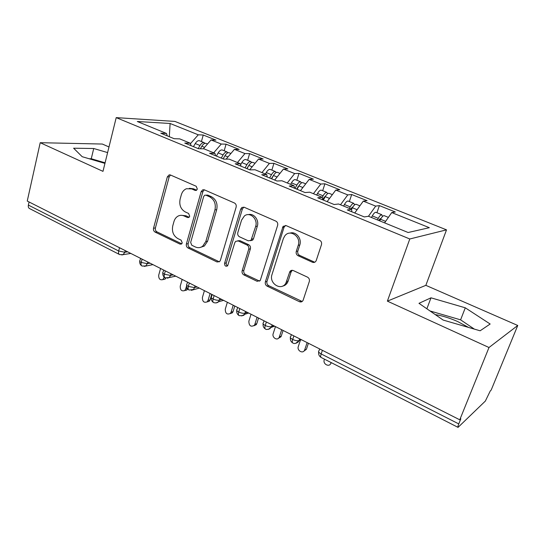 <?xml version="1.0" encoding="UTF-8"?>
<svg xmlns="http://www.w3.org/2000/svg" width="545" height="545" viewBox="0 0 545 545"><rect width="100%" height="100%" fill="white"/><g stroke="black" fill="none" stroke-linecap="round" stroke-linejoin="round"><path stroke-width="0.82" d="M197.345 189.088L196.2 186.261L170.49 175.013L169.093 174.911L167.335 176.88L153.54 228.198C153.22 229.956 153.738 231.257 155.093 232.102L180.014 244.119L181.478 244.044L182.248 242.941L181.124 240.147L177.847 238.574C173.392 235.822 171.695 231.591 172.765 225.868L173.944 221.597C174.707 218.981 176.137 217.121 178.235 216.018C180.157 215.098 182.119 215.084 184.135 215.977L187.46 217.509L188.808 217.482L189.728 216.27L188.59 213.463L185.266 211.937C180.742 209.239 179.033 204.981 180.116 199.163L181.322 194.81C182.214 191.792 183.917 189.769 186.431 188.734L191.677 188.904L195.049 190.389L196.248 190.416L197.345 189.088M468.584 327.436L457.691 321.55C449.72 318.028 442.247 315.712 435.278 314.615M312.387 262.227C314.043 262.813 315.296 262.309 316.161 260.728L321.475 244.671C321.925 242.689 321.305 241.224 319.615 240.263L286.18 225.637L283.087 226.345L265.361 281.867C264.959 283.741 265.538 285.158 267.104 286.118L299.409 301.698C301.058 302.318 302.291 301.841 303.115 300.268L309.315 281.52C309.751 279.585 309.144 278.127 307.482 277.139L293.299 270.558C291.854 270.007 290.696 270.381 289.817 271.676L285.927 282.984C281.581 291.521 268.692 283.557 272.01 274.517L283.332 238.662L284.783 235.896C289.892 228.689 301.433 236.666 298.231 245.318L296.269 251.402C295.84 253.343 296.446 254.787 298.081 255.741L312.387 262.227L314.956 262.111M108.986 146.959L102.324 144.043L40.207 142.701L27.25 201.057L459.769 419.807L460.838 418.798L458.767 423.908C457.902 426.122 457.664 427.273 458.052 427.375L485.343 401.079L490.309 390.894L491.161 390.097L517.75 325.474L425.849 285.342L446.519 229.854L409.792 238.983L387.379 301.133L488.994 347.512L459.769 419.807M40.207 142.701L102.985 171.355L116.208 117.625L409.792 238.983M236.128 207.134C236.51 205.24 235.944 203.857 234.425 202.985L204.436 189.864L202.679 189.844L201.119 191.738L186.39 243.962C186.049 245.761 186.581 247.096 187.998 247.968L217.033 261.975L219.601 261.614L220.405 260.292L236.128 207.134M244.208 207.27L275.845 221.113C277.453 222.026 278.045 223.45 277.63 225.385L260.251 280.512L257.117 281.302L243.867 274.912C242.341 273.978 241.776 272.582 242.157 270.736L248.724 249.188C249.113 247.307 248.54 245.911 247.008 244.991L238.267 240.958L235.672 241.326L234.793 242.723L227.619 265.871C225.603 266.723 224.588 265.865 224.574 263.29L240.686 209.144L241.878 207.468L244.208 207.27M446.519 229.854L174.911 121.419L116.208 117.625M169.311 136.713L170.108 123.483L137.313 121.501L166.47 133.45L160.802 133.212L174.127 138.696L179.714 138.88L190.294 143.219L184.769 143.069L198.543 148.737L203.98 148.833L214.914 153.315L209.553 153.268L223.804 159.126L229.07 159.113L240.386 163.752L235.195 163.813L249.944 169.883L255.026 169.754L266.737 174.557L261.736 174.734L277.01 181.015L281.901 180.77L294.021 185.743L289.225 186.043L305.057 192.555L309.73 192.181L322.293 197.331L317.721 197.767L334.139 204.518L338.574 204L351.607 209.341L347.274 209.92L364.312 216.93L368.495 216.27L408.123 232.511L429.331 227.687L391.732 212.57L384.586 222.864M170.108 123.483L198.278 134.806L190.437 143.682M201.432 141.53L203.237 135.017L198.278 134.806M203.237 135.017L215.936 140.106L211.051 139.942L221.25 144.043L213.701 152.818M224.186 150.761L226.066 144.166L221.25 144.043M226.066 144.166L239.166 149.419L234.425 149.337L244.943 153.567L237.443 162.546M247.648 160.285L249.617 153.608L244.943 153.567M249.617 153.608L263.133 159.024L258.548 159.031L269.407 163.398L261.947 172.595M271.86 170.101L273.917 163.343L269.407 163.398M273.917 163.343L287.862 168.936L283.454 169.045L294.668 173.555L287.263 182.97M296.855 180.245L299.001 173.399L294.668 173.555M299.001 173.399L313.409 179.176L309.178 179.387L320.773 184.047L313.43 193.693M322.667 190.716L324.915 183.788L320.773 184.047M324.915 183.788L339.808 189.749L335.768 190.076L347.758 194.899L340.482 204.784M349.352 201.541L351.702 194.517L347.758 194.899M351.702 194.517L367.092 200.689L363.27 201.132L375.675 206.119L368.475 216.27M376.936 212.734L379.395 205.615L375.675 206.119M379.395 205.615L395.323 211.998L391.732 212.57M356.375 204.389L355.776 204.259C354.741 204.47 353.623 205.649 352.424 207.788L351.586 209.334L351.845 211.807M322.293 197.331L322.647 199.79M363.27 201.132L354.727 212.986M294.021 185.743L294.47 188.202M335.768 190.076L327.136 201.636M266.737 174.557L267.275 177.016M309.178 179.387L300.465 190.668M240.386 163.752L241.006 166.205M283.454 169.045L274.673 180.054M214.914 153.315L215.622 155.761M258.548 159.031L249.705 169.788M190.294 143.219L191.07 145.665M234.425 149.337L226.141 159.12M29.076 201.977L28.381 205.09L118.674 251L119.519 247.723M119.273 254.386L29.709 208.646C28.497 208.101 28.054 206.916 28.381 205.09M166.47 133.45L167.315 135.889M211.051 139.942L203.326 148.819M488.994 347.512L517.75 325.474M107.603 152.586L93.726 148.506L73.623 148.213L82.2 156.708L104.947 163.391M425.849 285.342L387.379 301.133M430.993 297.822L418.982 303.327L443.146 320.058L480.125 330.788L490.159 324.016L465.287 307.809L430.993 297.822L426.871 308.79M142.116 259.147L141.23 262.465C140.78 264.4 141.087 265.599 142.136 266.055L145.74 265.94L147.327 263.651L150.045 263.16M165.333 270.892L164.406 274.244C163.936 276.206 164.202 277.405 165.217 277.841M189.326 283.025L188.352 286.425C187.855 288.407 188.093 289.606 189.067 290.022L193.393 289.504L194.545 287.59L197.127 286.97M214.137 295.574L213.115 299.014C212.584 301.017 212.788 302.216 213.715 302.611M239.8 308.552L238.73 312.033C238.165 314.063 238.328 315.262 239.214 315.63C242.627 315.862 244.358 315.453 244.405 314.404L245.005 313.177L247.423 312.408M266.362 321.993L265.238 325.515C264.645 327.565 264.761 328.764 265.599 329.098C265.878 329.677 267.282 329.575 269.809 328.785L271.553 326.639L273.89 325.794M293.878 335.904L292.699 339.474C292.066 341.552 292.14 342.744 292.917 343.05C295.199 344.576 298.878 341.647 298.442 341.626L299.055 340.584L301.283 339.651M105.09 162.805L91.26 158.738L89.121 158.745M91.26 158.738L93.726 148.506M474.354 329.112L460.6 319.84L429.991 310.95M460.6 319.84L465.287 307.809M196.636 190.191L193.482 188.802L189.36 188.311M181.437 215.316L185.947 215.786L189.135 217.251M170.517 175.027L169.188 176.818L155.407 227.967C155.087 229.724 155.604 231.026 156.953 231.863L181.758 243.813M204.3 189.81L202.897 191.622L188.189 243.683C187.848 245.468 188.379 246.803 189.789 247.675L219.342 261.825M206.003 195.219L204.716 195.219L203.673 196.52L190.661 242.443L191.792 245.257L195.314 246.946C197.89 248.098 200.322 247.886 202.611 246.299L205.826 241.476L214.948 209.873C216.113 203.898 214.342 199.545 209.627 196.813L206.003 195.219L207.774 195.096L205.799 195.144M200.471 247.382L204.375 246.006L207.591 241.197L205.826 241.476M207.774 195.096L211.392 196.684C216.093 199.402 217.864 203.741 216.699 209.696L207.591 241.197M237.729 240.781L239.964 240.679L248.677 244.698C250.209 245.604 250.782 247.001 250.393 248.874L243.84 270.354C243.452 272.193 244.024 273.583 245.536 274.517L259.624 281.131M243.847 207.141L242.382 208.967L226.291 262.935C226.032 264.305 226.475 265.286 227.619 265.878M255.646 226.468C258.235 219.131 249.896 211.399 244.412 215.943L241.544 220.166L237.811 232.64C237.429 234.52 237.995 235.903 239.514 236.803L248.275 240.822L251.034 240.345L255.646 226.468L257.308 226.23C259.413 220.16 253.847 212.966 248.404 214.641M250.536 240.727L252.696 240.066L253.48 238.758L251.817 239.037M257.308 226.23L253.48 238.758M290.063 233.103C295.901 231.087 302.114 238.649 299.784 245.012L297.829 251.068C297.4 253.003 297.999 254.447 299.634 255.394L313.906 261.859M282.46 286.152C284.626 285.778 286.309 284.579 287.501 282.548L288.182 280.995L286.609 281.424M292.318 270.3L291.112 271.894L288.182 280.995M285.532 225.439L284.04 227.258L266.982 281.445C266.58 283.311 267.159 284.722 268.726 285.675L302.182 301.48M199.77 140.855L198.966 140.63C197.658 140.678 196.425 141.645 195.26 143.546L193.461 146.646M198.21 148.601L200.015 145.488C201.18 143.58 202.413 142.606 203.714 142.558L205.097 143.328M200.369 148.771L201.834 146.23C202.999 144.323 204.232 143.349 205.526 143.294L206.323 143.519M165.939 278.086L164.999 279.163L163.398 279.503M160.557 268.474L158.704 275.191C158.602 278.815 159.985 280.293 162.846 279.619L164.229 277.173M223.123 158.847L224.669 156.211M222.626 150.127L221.849 149.916C220.575 149.984 219.356 150.985 218.184 152.913L216.372 156.074M221.27 158.091L223.089 154.916C224.261 152.982 225.48 151.973 226.74 151.905L228.117 152.723M223.15 158.861L224.969 155.686C226.141 153.745 227.354 152.736 228.614 152.661L229.384 152.873M187.657 288.911L186.765 290.076L184.891 290.533M182.153 279.401L180.225 286.186C180.163 290.015 181.642 291.48 184.666 290.587L185.702 288.993L186.594 285.887M246.844 168.609L248.827 165.455C250.012 163.466 251.211 162.424 252.437 162.328L253.173 162.526M246.197 159.692L245.448 159.494C244.215 159.583 243.009 160.612 241.837 162.58L240.624 164.706M245.066 167.874L246.899 164.651C248.07 162.676 249.276 161.64 250.502 161.545L251.858 162.424M204.409 290.655L202.399 297.522C202.399 301.583 203.987 303.02 207.168 301.848L208.047 300.411L210.091 299.859L209.219 301.296L207.114 301.903M247.001 168.671L248.833 165.442L252.158 166.804M208.047 300.411L210.084 293.523M210.091 299.859L211.726 294.354M271.328 178.678L273.617 175.265M270.524 169.563L269.809 169.379C268.617 169.495 267.425 170.558 266.246 172.561L265.429 174.019M269.632 177.983L271.471 174.693C272.657 172.683 273.842 171.614 275.027 171.491L276.363 172.452M271.628 178.808L273.474 175.51C274.66 173.501 275.838 172.431 277.024 172.302L277.732 172.486M227.36 302.264L225.262 309.206C225.344 313.518 227.054 314.928 230.392 313.43L231.087 312.183L233.076 311.577L232.381 312.816L230.16 313.654M231.087 312.183L233.212 305.22M233.076 311.577L234.772 306.011M296.616 189.081L299.157 185.518M295.649 179.755L294.961 179.584C293.81 179.727 292.645 180.824 291.459 182.868L290.635 184.353M295.002 188.42L296.861 185.075C298.047 183.025 299.212 181.921 300.35 181.771L301.658 182.834M297.066 189.272L298.926 185.92C300.111 183.863 301.276 182.759 302.414 182.602L303.088 182.773M251.034 314.24L248.84 321.257C249.031 325.856 250.87 327.211 254.352 325.324L254.849 324.329L256.777 323.669L256.273 324.656L253.95 325.76M254.849 324.329L257.07 317.292M256.777 323.669L258.555 318.042M322.742 199.831L324.084 197.379L325.481 196.22M321.598 190.287L320.951 190.13C319.847 190.3 318.702 191.431 317.51 193.516L316.679 195.028M322.259 197.317L323.09 195.798C324.282 193.707 325.426 192.569 326.516 192.385L327.777 193.584M323.362 200.083L325.229 196.67C326.421 194.572 327.559 193.434 328.649 193.25L329.289 193.4M275.47 326.591L273.174 333.697C271.771 337.45 277.214 341.034 279.074 337.553L279.381 336.865L281.234 336.142L280.927 336.824L278.509 338.247M279.381 336.865L281.697 329.745M281.234 336.142L283.093 330.447M350.796 209.014L352.281 207.209L352.629 207.42M348.425 201.166L347.812 201.03C346.763 201.234 345.639 202.399 344.44 204.525L343.609 206.065M349.379 208.428L350.217 206.882C351.409 204.75 352.533 203.578 353.569 203.367L354.754 204.75M300.431 340.148L298.299 346.538C296.752 350.578 302.966 354.155 304.58 350.135L306.365 349.338L303.892 351.123M304.709 349.815L307.135 342.607M306.488 349.025L308.429 343.261M378.748 220.466L380.199 218.613L380.58 219.254M376.166 212.421L375.6 212.298C374.599 212.543 373.502 213.742 372.303 215.909L371.458 217.482M377.433 219.935L378.278 218.354C379.477 216.174 380.567 214.962 381.555 214.716L382.631 216.379M379.722 220.868L380.56 219.288C381.766 217.108 382.856 215.895 383.837 215.643L384.395 215.759M324.255 359.802C322.579 364.101 329.493 367.664 330.876 363.188L331.101 362.548M121.808 254.971L123.088 254.651L119.675 254.59C118.592 254.113 118.258 252.914 118.674 251L124.846 252.246L127.619 251.817M322.395 350.326L321.155 353.943L458.767 423.908M319.642 348.936L319.036 350.714C317.953 351.464 318.661 352.54 321.155 353.943C320.487 356.042 320.508 357.227 321.223 357.506L457.923 427.307M125.261 250.625L124.846 252.246L123.088 254.651L130.814 253.432M140.549 258.357L139.99 260.442C139.248 260.932 139.663 261.607 141.23 262.465L147.327 263.644L147.77 262.009M171.014 273.767L170.551 275.423L173.201 274.871M195.028 285.907L194.545 287.59L188.352 286.425C186.56 285.437 186.09 284.667 186.935 284.109L187.507 282.106M219.853 298.469L219.342 300.166L221.849 299.478M245.536 311.454L244.998 313.177C243.315 313.525 241.224 313.143 238.73 312.033C236.673 310.895 236.128 310.01 237.089 309.383L237.674 307.482M272.112 324.895L271.553 326.639C269.918 327.034 267.813 326.659 265.238 325.515C263.044 324.289 262.452 323.342 263.473 322.681L264.066 320.828M299.641 338.82L299.055 340.584C297.468 341.027 295.349 340.659 292.699 339.474C290.342 338.152 289.702 337.144 290.785 336.442L291.377 334.644M163.65 270.041L163.084 272.084C162.287 272.609 162.73 273.331 164.406 274.244L170.551 275.423L169.161 277.555L175.756 276.165M144.227 266.389L152.941 264.625M167.39 278.175L169.161 277.555L165.237 277.848M212.175 294.579L211.596 296.534C210.69 297.127 211.201 297.952 213.115 299.014C215.541 300.091 217.619 300.472 219.342 300.166M191.329 290.349L199.3 288.067M216.086 302.938L218.463 301.78L219.349 300.166M241.694 315.95L244.405 314.404L248.677 313.041M268.215 329.418L271.24 327.382L274.605 326.155M295.69 343.364L298.994 340.748L301.44 339.726M193.482 188.802L191.677 188.904M189.026 217.339L187.46 217.509M185.947 215.786L184.135 215.977M181.71 243.86L180.014 244.119M156.953 231.863L155.093 232.102M155.407 227.967L153.54 228.198M169.188 176.818L167.335 176.88M196.466 190.307L195.049 190.389M218.77 261.627L217.033 261.975M189.789 247.675L187.998 247.968M188.189 243.683L186.39 243.962M202.897 191.622L201.119 191.738M216.699 209.696L214.948 209.873M211.392 196.684L209.627 196.813M258.759 280.879L257.117 281.302M245.536 274.517L243.867 274.912M243.84 270.354L242.157 270.736M250.393 248.874L248.724 249.188M248.677 244.698L247.008 244.991M239.964 240.679L238.267 240.958M226.291 262.935L224.574 263.29M242.382 208.967L240.686 209.144M299.634 255.394L298.081 255.741M297.829 251.068L296.269 251.402M299.784 245.012L298.231 245.318M291.112 271.894L289.545 272.296M300.949 301.194L299.409 301.698M268.726 285.675L267.104 286.118M266.982 281.445L265.361 281.867M284.04 227.258L282.439 227.503M164.025 277.909L164.937 277.718M201.834 146.23L204.6 147.361M195.26 143.546L200.015 145.488M185.702 288.993L187.412 288.584M224.969 155.686L228.001 156.926M218.184 152.913L223.089 154.916M241.837 162.58L246.899 164.651M273.474 175.51L277.112 177.002M266.246 172.561L271.471 174.693M298.926 185.92L302.884 187.534M297.89 186.785L298.34 186.969M291.459 182.868L296.861 185.075M325.229 196.67L329.534 198.428M324.023 197.488L324.643 197.74M317.51 193.516L323.09 195.798M352.424 207.788L357.098 209.696M351.041 208.558L351.832 208.878M344.44 204.525L350.217 206.882M330.876 363.188L331.619 362.813M380.56 219.288L385.628 221.359M378.993 220.003L379.967 220.405M372.303 215.909L378.278 218.354M139.752 261.348C139.54 263.235 140.181 264.713 141.666 265.79M162.826 273.045C162.601 274.98 163.248 276.499 164.767 277.589M186.656 285.124C186.424 287.113 187.085 288.666 188.638 289.776M211.29 297.604C211.038 299.648 211.712 301.242 213.313 302.38M236.762 310.507C236.496 312.612 237.191 314.254 238.833 315.412M213.729 302.611C217.21 303.606 218.715 301.535 218.463 301.78L223.593 300.356M263.119 323.853C262.833 326.026 263.548 327.709 265.245 328.901M290.403 337.668C290.103 339.91 290.832 341.647 292.597 342.873M318.668 351.968C318.348 354.284 319.104 356.083 320.937 357.343M170.074 174.877L169.093 174.911M204.13 189.755L202.679 189.844M204.375 246.006L202.611 246.299M252.696 240.066L251.034 240.345M243.574 207.298L241.878 207.468M287.501 282.548L285.927 282.984M291.391 271.274L289.817 271.676M284.681 226.1L283.087 226.345M199.334 140.685L204.075 142.606M205.894 143.342L207.522 144.003M164.999 279.163L162.846 279.619M222.203 149.957L227.095 151.946M228.968 152.702L230.91 153.492M186.765 290.076L184.666 290.587M245.795 159.528L250.843 161.579M252.778 162.362L255.053 163.289M209.219 301.296L207.168 301.848M270.143 169.406L275.354 171.525M277.351 172.329L279.98 173.399M232.381 312.816L230.392 313.43M295.281 179.605L300.67 181.792M302.727 182.63L305.738 183.849M256.273 324.656L254.352 325.324M321.257 190.144L326.816 192.399M328.948 193.264L332.361 194.647M280.927 336.824L279.074 337.553M348.105 201.037L353.855 203.367M356.055 204.266L359.898 205.819M306.365 349.338L304.58 350.135M375.866 212.298L381.82 214.716M384.102 215.636L388.394 217.38"/></g></svg>
